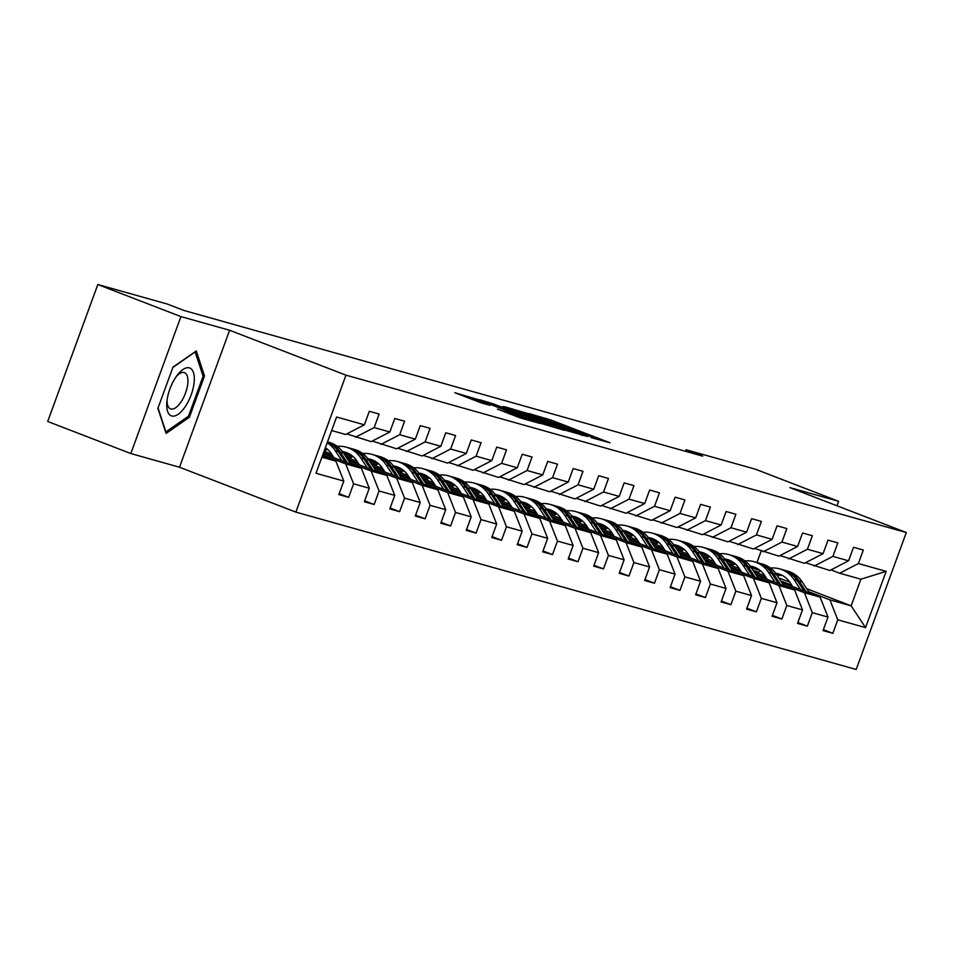 <?xml version="1.0" encoding="UTF-8"?>
<svg xmlns="http://www.w3.org/2000/svg" width="954" height="954" viewBox="0 0 954 954"><rect width="100%" height="100%" fill="white"/><g stroke="black" fill="none" stroke-linecap="round" stroke-linejoin="round"><path stroke-width="1.43" d="M591.194 437.612L609.976 442.787L551.245 420.13L529.076 413.583L582.035 433.188L593.436 437.898L591.194 437.612M497.475 409.123L520.479 417.995L539.773 423.385L479.003 399.833L454.843 392.738L481.651 403.017L490.117 405.355L472.779 398.319L486.79 403.077L525.463 417.995L530.901 420.356L497.439 409.23M229.616 330.263L180.926 316.597L97.821 284.53L47.7 421.477L130.817 453.544L179.495 467.221L295.859 512.107L345.968 375.161L229.616 330.263L179.495 467.221M836.98 505.775L838.626 501.303L789.936 487.625L906.3 532.523L345.968 375.161M838.626 501.303L755.508 469.237L686.081 449.739L685.497 451.314M97.821 284.53L167.248 304.028L183.872 310.444L702.704 456.155L686.081 449.739M565.483 430.29L587.616 436.503L528.874 413.845L504.714 406.75L565.483 430.29M564.339 430.314L540.548 423.29L479.779 399.75L493.111 403.804L521.802 414.704L527.55 416.278L502.961 406.464L564.339 430.314M295.859 512.107L856.179 669.469L906.3 532.523M339.171 493.683L348.639 497.344L353.588 483.833L369.27 488.233L364.321 501.744L374.123 504.499L379.072 490.988L394.753 495.388L389.804 508.899L399.607 511.654L404.556 498.143L420.237 502.543L415.288 516.054L425.09 518.809L430.039 505.298L445.721 509.71L440.772 523.221L450.574 525.964L455.523 512.453L471.204 516.865L466.256 530.376L476.058 533.131L481.007 519.62L496.688 524.02L491.739 537.531L501.542 540.286L506.491 526.775L522.172 531.175L517.223 544.686L527.025 547.441L531.974 533.93L547.656 538.33L542.707 551.841L552.509 554.596L557.458 541.085L573.139 545.485L568.202 558.996L577.993 561.751L582.942 548.24L598.623 552.652L593.686 566.163L603.477 568.906L608.425 555.395L624.107 559.807L619.17 573.318L628.972 576.073L633.909 562.562L649.591 566.962L644.654 580.473L654.456 583.228L659.393 569.717L675.074 574.117L670.137 587.628L679.94 590.383L684.877 576.872L700.558 581.272L695.621 594.783L705.423 597.538L710.36 584.027L726.042 588.439L721.105 601.938L730.907 604.693L735.844 591.182L751.525 595.594L746.588 609.105L756.391 611.848L761.328 598.349L777.009 602.749L772.072 616.26L781.875 619.015L786.811 605.504L802.493 609.904L797.556 623.415L807.358 626.17L812.295 612.659L827.989 617.059L823.04 630.57L832.842 633.325L837.779 619.814L865.552 627.613L886.147 571.351L860.89 579.197L839.651 573.223L830.994 569.884M348.639 497.344L338.837 494.589L343.786 481.078L316.012 473.279L336.595 417.017L364.368 424.816L369.317 411.305L379.12 414.06L374.171 427.571L389.852 431.971L394.801 418.46L404.603 421.215L399.654 434.726L415.336 439.126L420.285 425.615L430.087 428.37L425.138 441.881L440.82 446.281L445.768 432.782L455.571 435.525L450.622 449.036L466.303 453.448L471.252 439.937L481.054 442.692L476.106 456.191L491.787 460.603L496.736 447.092L506.538 449.847L501.589 463.358L517.271 467.758L522.22 454.247L532.022 457.002L527.073 470.513L542.766 474.913L547.703 461.402L557.506 464.157L552.557 477.668L568.25 482.068L573.187 468.557L582.989 471.312L578.052 484.823L593.734 489.235L598.671 475.724L608.473 478.467L603.536 491.978L619.218 496.39L624.154 482.879L633.957 485.634L629.02 499.145L644.701 503.545L649.638 490.034L659.441 492.789L654.504 506.3L670.185 510.7L675.122 497.189L684.924 499.944L679.987 513.455L695.669 517.855L700.606 504.344L710.408 507.099L705.471 520.61L721.152 525.01L726.089 511.499L735.892 514.254L730.955 527.765L746.636 532.177L751.573 518.666L761.375 521.409L756.439 534.92L772.12 539.332L777.069 525.821L786.859 528.576L781.922 542.087L797.604 546.487L802.552 532.976L812.355 535.731L807.406 549.242L823.087 553.642L828.036 540.131L837.839 542.886L832.89 556.397L848.571 560.797L853.52 547.286L863.322 550.041L858.373 563.552L886.147 571.351M323.227 453.579L361.387 468.295L345.706 463.894L324.396 455.678M346.791 433.903L371.142 441.642L389.852 431.971M345.706 463.894L353.588 483.833M361.387 468.295L369.27 488.233M374.171 427.571L355.46 437.242M348.437 460.627L386.871 475.45L371.189 471.049L349.879 462.833M333.077 456.346L323.549 452.673M331.634 454.14L324.074 451.23M372.275 441.058L396.625 448.809L415.336 439.126M371.189 471.049L379.072 490.988M386.871 475.45L394.753 495.388M399.654 434.726L380.944 444.397M373.92 467.782L412.355 482.617L396.673 478.204L375.363 469.988M358.561 463.501L347.53 459.244M325.171 450.622L324.408 450.324M357.118 461.307L346.087 457.049M326.84 449.62L324.932 448.881M397.758 448.213L422.109 455.964L440.82 446.281M396.673 478.204L404.556 498.143M412.355 482.617L420.237 502.543M425.138 441.881L406.428 451.552M399.404 474.937L437.838 489.772L422.157 485.359L400.847 477.143M384.045 470.668L373.014 466.411M350.655 457.777L345.181 455.666M382.602 468.462L371.571 464.204M352.324 456.775L344.704 453.842M423.242 455.368L447.593 463.119L466.303 453.448M422.157 485.359L430.039 505.298M437.838 489.772L445.721 509.71M450.622 449.036L431.912 458.719M424.888 482.092L463.322 496.927L447.641 492.526L426.331 484.298M409.528 477.823L398.498 473.566M376.138 464.932L370.665 462.821M408.085 475.617L397.055 471.359M377.808 463.93L370.188 460.997M448.726 462.535L473.077 470.274L491.787 460.603M447.641 492.526L455.523 512.453M463.322 496.927L471.204 516.865M476.106 456.191L457.395 465.874M450.371 489.259L488.806 504.082L473.124 499.681L451.814 491.453M435.012 484.978L423.981 480.721M401.622 472.099L396.148 469.976M433.569 482.772L422.539 478.514M403.303 471.097L395.671 468.152M474.221 469.69L498.56 477.429L517.271 467.758M473.124 499.681L481.007 519.62M488.806 504.082L496.688 524.02M501.589 463.358L482.879 473.029M475.855 496.414L514.289 511.237L498.608 506.836L477.298 498.62M460.508 492.133L449.465 487.876M427.106 479.254L421.632 477.143M459.053 489.927L448.022 485.669M428.787 478.252L421.155 475.307M499.705 476.845L524.044 484.584L542.766 474.913M498.608 506.836L506.491 526.775M514.289 511.237L522.172 531.175M527.073 470.513L508.363 480.184M501.339 503.569L539.773 518.392L524.092 513.991L502.782 505.775M485.991 499.288L474.949 495.031M452.59 486.409L447.116 484.298M484.537 497.082L473.506 492.824M454.271 485.407L446.639 482.462M525.189 484L549.528 491.751L568.25 482.068M524.092 513.991L531.974 533.93M539.773 518.392L547.656 538.33M552.557 477.668L533.846 487.339M526.823 510.724L565.257 525.559L549.576 521.146L528.266 512.93M511.475 506.443L500.433 502.186M478.073 493.564L472.6 491.453M510.02 504.249L498.99 499.991M479.755 492.562L472.123 489.617M550.673 491.155L575.012 498.906L593.734 489.235M549.576 521.146L557.458 541.085M565.257 525.559L573.139 545.485M578.052 484.823L559.33 494.506M552.306 517.879L590.741 532.714L575.059 528.313L553.761 520.085M536.959 513.61L525.916 509.353M503.557 500.719L498.083 498.608M535.504 511.404L524.473 507.146M505.238 499.717L497.606 496.784M576.156 498.31L600.495 506.061L619.218 496.39M575.059 528.313L582.942 548.24M590.741 532.714L598.623 552.652M603.536 491.978L584.814 501.661M577.79 525.046L616.224 539.869L600.543 535.468L579.245 527.24M562.443 520.765L551.4 516.508M529.041 507.874L523.567 505.763M560.988 518.559L549.957 514.301M530.722 506.884L523.09 503.939M601.64 505.477L625.979 513.216L644.701 503.545M600.543 535.468L608.425 555.395M616.224 539.869L624.107 559.807M629.02 499.145L610.298 508.816M603.274 532.201L641.708 547.024L626.027 542.623L604.729 534.407M587.926 527.92L576.884 523.663M554.524 515.041L549.051 512.918M586.471 525.714L575.441 521.456M556.206 514.039L548.574 511.094M627.124 512.632L651.463 520.371L670.185 510.7M626.027 542.623L633.909 562.562M641.708 547.024L649.591 566.962M654.504 506.3L635.781 515.971M628.758 539.356L667.192 554.179L651.51 549.778L630.212 541.562M613.41 535.075L602.368 530.818M580.008 522.196L574.535 520.085M611.955 532.869L600.925 528.611M581.69 521.194L574.058 518.249M652.608 519.787L676.946 527.538L695.669 517.855M651.51 549.778L659.393 569.717M667.192 554.179L675.074 574.117M679.987 513.455L661.265 523.126M654.241 546.511L692.687 561.346L676.994 556.933L655.696 548.717M638.894 542.23L627.851 537.973M605.492 529.351L600.018 527.24M637.451 540.036L626.408 535.778M607.173 528.349L599.541 525.404M678.091 526.942L702.43 534.693L721.152 525.01M676.994 556.933L684.877 576.872M692.687 561.346L700.558 581.272M705.471 520.61L686.749 530.281M679.725 553.666L718.171 568.501L702.478 564.088L681.18 555.872M664.378 549.397L653.347 545.139M630.976 536.506L625.502 534.395M662.935 547.191L651.892 542.933M632.657 535.504L625.025 532.57M703.575 534.097L727.914 541.848L746.636 532.177M702.478 564.088L710.36 584.027M718.171 568.501L726.042 588.439M730.955 527.765L712.233 537.448M705.209 560.821L743.655 575.656L727.962 571.255L706.664 563.027M689.861 556.552L678.831 552.294M656.459 543.661L650.986 541.55M688.418 554.346L677.376 550.088M658.141 542.659L650.509 539.726M729.059 541.264L753.398 549.003L772.12 539.332M727.962 571.255L735.844 591.182M743.655 575.656L751.525 595.594M756.439 534.92L737.716 544.603M730.692 567.988L769.139 582.811L753.457 578.41L732.147 570.182M715.345 563.707L704.314 559.449M681.955 550.816L676.469 548.705M713.902 561.501L702.859 557.243M683.624 549.826L676.004 546.88M754.542 548.419L778.881 556.158L797.604 546.487M753.457 578.41L761.328 598.349M769.139 582.811L777.009 602.749M781.922 542.087L763.2 551.758M756.188 575.143L794.622 589.966L778.941 585.565L757.631 577.349M740.829 570.862L729.798 566.604M707.439 557.983L701.953 555.872M739.386 568.656L728.343 564.398M709.108 556.981L701.488 554.035M780.026 555.574L804.377 563.313L823.087 553.642M778.941 585.565L786.811 605.504M794.622 589.966L802.493 609.904M807.406 549.242L788.684 558.913M781.672 582.298L820.106 597.121L804.425 592.72L783.115 584.504M766.312 578.017L755.282 573.759M732.922 565.138L727.437 563.027M764.869 575.811L753.827 571.553M734.592 564.136L726.972 561.19M805.51 562.729L829.861 570.48L848.571 560.797M804.425 592.72L812.295 612.659M820.106 597.121L827.989 617.059M832.89 556.397L814.167 566.068M806.643 588.678L851.147 605.838L829.908 599.875L808.598 591.659M791.796 585.172L780.766 580.914M758.406 572.293L752.933 570.182M753.314 568.25L760.672 570.933M778.798 577.933L789.829 582.19M829.908 599.875L837.779 619.814M860.89 579.197L851.147 605.838L865.552 627.613M858.373 563.552L839.651 573.223M180.926 316.597L130.817 453.544M756.975 562.502L761.197 550.983M321.892 457.204L335.903 461.14L322.369 455.917M364.368 424.816L345.658 434.487L331.646 430.552M325.743 448.165L325.111 448.404M351.227 455.32L345.312 454.068M376.711 462.487L370.796 461.235M402.194 469.642L396.28 468.39M427.678 476.797L421.763 475.545M453.162 483.952L447.247 482.7M478.646 491.107L472.731 489.855M504.129 498.262L498.226 497.01M529.613 505.429L523.71 504.177M555.097 512.584L549.194 511.332M580.581 519.739L574.678 518.487M606.076 526.894L600.161 525.642M631.56 534.049L625.645 532.797M657.044 541.216L651.129 539.964M682.527 548.371L676.613 547.119M708.011 555.526L702.096 554.274M733.495 562.681L727.58 561.429M335.903 461.14L343.786 481.078M757.965 572.579L753.72 571.386M733.352 563.051L735.14 563.742M753.302 570.742L758.001 572.555M823.374 629.676L832.842 633.325M797.89 622.509L807.358 626.17M707.868 555.896L709.657 556.587M727.819 563.587L732.517 565.4L728.236 564.231M772.406 615.354L781.875 619.015M682.384 548.741L684.173 549.421M702.335 556.432L707.033 558.245M706.997 558.269L702.752 557.076M746.91 608.199L756.391 611.848M656.901 541.586L658.689 542.266M676.851 549.277L681.55 551.09M681.514 551.114L677.268 549.921M721.427 601.044L730.907 604.693M631.417 534.419L633.206 535.111M651.355 542.122L656.054 543.935L651.785 542.754M695.943 593.889L705.423 597.538M605.933 527.264L607.71 527.956M625.872 534.956L630.57 536.768M630.546 536.792L626.301 535.599M670.459 586.734L679.94 590.383M580.449 520.109L582.226 520.801M600.388 527.8L605.086 529.613M605.063 529.637L600.817 528.444M644.976 579.567L654.456 583.228M554.966 512.954L556.742 513.634M574.904 520.645L579.603 522.458M579.579 522.482L575.334 521.289M619.492 572.412L628.972 576.073M529.482 505.799L531.259 506.479M549.421 513.49L554.119 515.303M554.095 515.327L549.85 514.134M594.008 565.257L603.477 568.906M503.998 498.644L505.775 499.324M523.937 506.335L528.635 508.148M528.611 508.172L524.366 506.979M568.524 558.102L577.993 561.751M478.514 491.477L480.291 492.169M498.453 499.18L503.152 500.993M503.116 501.005L498.882 499.813M543.041 550.947L552.509 554.596M453.031 484.322L454.808 485.014M472.969 492.014L477.668 493.826M477.632 493.85L473.399 492.658M517.557 543.78L527.025 547.441M427.547 477.167L429.324 477.859M447.486 484.859L452.184 486.671M452.148 486.695L447.915 485.503M492.073 536.625L501.542 540.286M402.063 470.012L403.84 470.692M422.002 477.704L426.7 479.516M426.665 479.54L422.419 478.348M466.589 529.47L476.058 533.131M376.58 462.857L378.356 463.537M396.518 470.549L401.217 472.361M401.181 472.385L396.936 471.193M441.106 522.315L450.574 525.964M351.096 455.69L352.873 456.382M371.034 463.394L375.733 465.206M375.697 465.218L371.452 464.038M415.622 515.16L425.09 518.809M325.612 448.535L327.389 449.227M345.551 456.227L350.249 458.039L345.968 456.871M390.138 508.005L399.607 511.654M364.655 500.838L374.123 504.499M157.887 408.372L166.103 433.426L189.417 417.232L204.502 375.983L196.285 350.941L172.972 367.135L157.887 408.372M202.82 375.339L204.502 375.983M187.866 416.636L189.417 417.232M582.942 435.06L523.293 412.522L582.775 435.489M541.657 422.527L555.669 427.297L550.231 424.935L526 416.397L541.657 422.527L541.276 423.564M782.137 575.357A25.042 22.61 -74.3 0 0 777.271 575.608M809.505 593.042L802.195 581.892A30.17 27.237 -74.3 0 0 787.73 571.136L784.629 570.265A30.17 27.237 -74.3 0 0 783.639 570.015M800.585 589.596L794.026 579.603A30.17 27.237 -74.3 0 0 779.561 568.846A30.17 27.237 -74.3 0 0 770.45 568.047M760.696 570.957A30.17 27.237 -74.3 0 0 757.428 572.949M792.702 586.555L790.174 582.715A25.042 22.61 -74.3 0 0 778.178 573.783A25.042 22.61 -74.3 0 0 775.65 573.247M764.154 574.761A25.042 22.61 -74.3 0 0 763.224 575.179M806.106 591.73L799.082 581.022A30.17 27.237 -74.3 0 0 784.629 570.265M776.532 574.475A25.042 22.61 105.7 0 1 780.658 574.654M779.561 568.846L782.674 569.717A30.17 27.237 105.7 0 1 797.127 580.473L803.972 590.908M779.716 574.284A25.042 22.61 -74.3 0 0 776.127 573.891M171.72 415.98A25.639 10.995 111.1 0 0 191.146 394.908A25.639 10.995 111.1 0 0 189.333 367.862A25.639 10.995 111.1 0 0 177.361 375.041A25.639 10.995 111.1 0 0 166.843 402.302A25.639 10.995 111.1 0 0 171.72 415.98M167.057 400.286A19.414 8.324 111.1 0 0 170.516 408.861A19.414 8.324 111.1 0 0 170.838 408.968A19.414 8.324 111.1 0 0 185.398 393.382A19.414 8.324 111.1 0 0 184.48 372.644A19.414 8.324 111.1 0 0 184.17 372.537A19.414 8.324 111.1 0 0 176.168 376.675M172.865 367.445L195.153 351.966L203.119 376.234L188.487 416.194L165.901 431.888L158.042 407.93M756.653 568.202A25.042 22.61 -74.3 0 0 751.788 568.453M784.021 585.875L776.699 574.737A30.17 27.237 -74.3 0 0 762.246 563.981L759.145 563.11A30.17 27.237 -74.3 0 0 758.156 562.86M775.101 582.441L768.542 572.448A30.17 27.237 -74.3 0 0 754.077 561.691A30.17 27.237 -74.3 0 0 744.967 560.88M735.212 563.802A30.17 27.237 -74.3 0 0 731.945 565.794M767.219 579.4L764.691 575.548A25.042 22.61 -74.3 0 0 752.694 566.628A25.042 22.61 -74.3 0 0 750.166 566.08M738.67 567.606A25.042 22.61 -74.3 0 0 737.74 568.024M780.622 584.575L773.599 573.867A30.17 27.237 -74.3 0 0 759.145 563.11M751.048 567.32A25.042 22.61 105.7 0 1 755.174 567.499M754.077 561.691L757.178 562.562A30.17 27.237 105.7 0 1 771.643 573.318L778.488 583.741M754.232 567.117A25.042 22.61 -74.3 0 0 750.643 566.736M731.169 561.047A25.042 22.61 -74.3 0 0 726.304 561.298M758.537 578.72L751.215 567.582A30.17 27.237 -74.3 0 0 736.762 556.826L733.662 555.955A30.17 27.237 -74.3 0 0 732.672 555.693M749.617 575.286L743.047 565.293A30.17 27.237 -74.3 0 0 728.594 554.536A30.17 27.237 -74.3 0 0 719.483 553.725M709.728 556.647A30.17 27.237 -74.3 0 0 706.461 558.627M741.735 572.245L739.207 568.393A25.042 22.61 -74.3 0 0 727.21 559.473A25.042 22.61 -74.3 0 0 724.682 558.925M713.187 560.451A25.042 22.61 -74.3 0 0 712.256 560.869M755.139 577.408L748.115 566.712A30.17 27.237 -74.3 0 0 733.662 555.955M725.565 560.165A25.042 22.61 105.7 0 1 729.691 560.344M728.594 554.536L731.694 555.407A30.17 27.237 105.7 0 1 746.159 566.163L753.004 576.586M728.749 559.962A25.042 22.61 -74.3 0 0 725.159 559.581M705.686 553.88A25.042 22.61 -74.3 0 0 700.82 554.143M733.054 571.565L725.732 560.427A30.17 27.237 -74.3 0 0 711.279 549.671L708.178 548.8A30.17 27.237 -74.3 0 0 707.188 548.538M724.134 568.119L717.563 558.126A30.17 27.237 -74.3 0 0 703.11 547.369A30.17 27.237 -74.3 0 0 693.999 546.57M684.245 549.492A30.17 27.237 -74.3 0 0 680.977 551.472M716.251 565.078L713.723 561.238A25.042 22.61 -74.3 0 0 701.727 552.306A25.042 22.61 -74.3 0 0 699.199 551.77M687.703 553.296A25.042 22.61 -74.3 0 0 686.773 553.714M729.655 570.253L722.631 559.557A30.17 27.237 -74.3 0 0 708.178 548.8M700.081 552.998A25.042 22.61 105.7 0 1 704.207 553.189M703.11 547.369L706.21 548.252A30.17 27.237 105.7 0 1 720.675 558.996L727.52 569.431M703.265 552.807A25.042 22.61 -74.3 0 0 699.676 552.426M680.202 546.725A25.042 22.61 -74.3 0 0 675.337 546.976M707.57 564.41L700.248 553.272A30.17 27.237 -74.3 0 0 685.795 542.516L682.694 541.633A30.17 27.237 -74.3 0 0 681.705 541.383M698.638 560.964L692.079 550.971A30.17 27.237 -74.3 0 0 677.626 540.214A30.17 27.237 -74.3 0 0 668.515 539.415M658.761 542.337A30.17 27.237 -74.3 0 0 655.493 544.317M690.768 557.923L688.239 554.083A25.042 22.61 -74.3 0 0 676.243 545.151A25.042 22.61 -74.3 0 0 673.715 544.615M662.219 546.141A25.042 22.61 -74.3 0 0 661.289 546.559M704.171 563.098L697.147 552.39A30.17 27.237 -74.3 0 0 682.694 541.633M674.597 545.843A25.042 22.61 105.7 0 1 678.723 546.034M677.626 540.214L680.727 541.085A30.17 27.237 105.7 0 1 695.192 551.841L702.037 562.276M677.781 545.652A25.042 22.61 -74.3 0 0 674.192 545.271M654.718 539.57A25.042 22.61 -74.3 0 0 649.853 539.821M682.086 557.255L674.764 546.105A30.17 27.237 -74.3 0 0 660.311 535.349L657.211 534.478A30.17 27.237 -74.3 0 0 656.221 534.228M673.154 553.809L666.596 543.816A30.17 27.237 -74.3 0 0 652.142 533.059A30.17 27.237 -74.3 0 0 643.032 532.26M633.277 535.17A30.17 27.237 -74.3 0 0 630.01 537.162M665.284 550.768L662.756 546.928A25.042 22.61 -74.3 0 0 650.759 537.996A25.042 22.61 -74.3 0 0 648.231 537.46M636.735 538.986A25.042 22.61 -74.3 0 0 635.805 539.404M678.688 555.943L671.664 545.235A30.17 27.237 -74.3 0 0 657.211 534.478M649.114 538.688A25.042 22.61 105.7 0 1 653.24 538.867M652.142 533.059L655.243 533.93A30.17 27.237 105.7 0 1 669.708 544.686L676.553 555.121M652.286 538.497A25.042 22.61 -74.3 0 0 648.708 538.104M629.235 532.415A25.042 22.61 -74.3 0 0 624.369 532.666M656.602 550.088L649.28 538.95A30.17 27.237 -74.3 0 0 634.827 528.194L631.727 527.323A30.17 27.237 -74.3 0 0 630.737 527.073M647.671 546.654L641.112 536.661A30.17 27.237 -74.3 0 0 626.659 525.904A30.17 27.237 -74.3 0 0 617.548 525.105M607.793 528.015A30.17 27.237 -74.3 0 0 604.526 530.007M639.8 543.613L637.272 539.761A25.042 22.61 -74.3 0 0 625.275 530.841A25.042 22.61 -74.3 0 0 622.747 530.305M611.252 531.819A25.042 22.61 -74.3 0 0 610.322 532.237M653.204 548.788L646.18 538.08A30.17 27.237 -74.3 0 0 631.727 527.323M623.618 531.533A25.042 22.61 105.7 0 1 627.756 531.712M626.659 525.904L629.759 526.775A30.17 27.237 105.7 0 1 644.224 537.531L651.069 547.954M626.802 531.342A25.042 22.61 -74.3 0 0 623.224 530.949M603.751 525.26A25.042 22.61 -74.3 0 0 598.885 525.511M631.107 542.933L623.797 531.795A30.17 27.237 -74.3 0 0 609.344 521.039L606.243 520.168A30.17 27.237 -74.3 0 0 605.253 519.918M622.187 539.499L615.628 529.506A30.17 27.237 -74.3 0 0 601.175 518.749A30.17 27.237 -74.3 0 0 592.064 517.939M582.31 520.86A30.17 27.237 -74.3 0 0 579.042 522.852M614.316 536.458L611.788 532.606A25.042 22.61 -74.3 0 0 599.792 523.686A25.042 22.61 -74.3 0 0 597.264 523.138M585.768 524.664A25.042 22.61 -74.3 0 0 584.838 525.082M627.72 541.633L620.696 530.925A30.17 27.237 -74.3 0 0 606.243 520.168M598.134 524.378A25.042 22.61 105.7 0 1 602.272 524.557M601.175 518.749L604.276 519.62A30.17 27.237 105.7 0 1 618.741 530.376L625.586 540.799M601.318 524.175A25.042 22.61 -74.3 0 0 597.741 523.794M578.267 518.105A25.042 22.61 -74.3 0 0 573.402 518.356M605.623 535.778L598.313 524.64A30.17 27.237 -74.3 0 0 583.86 513.884L580.759 513.013A30.17 27.237 -74.3 0 0 579.77 512.751M596.703 532.332L590.144 522.339A30.17 27.237 -74.3 0 0 575.691 511.594A30.17 27.237 -74.3 0 0 566.569 510.784M556.826 513.705A30.17 27.237 -74.3 0 0 553.558 515.685M588.833 529.303L586.305 525.451A25.042 22.61 -74.3 0 0 574.308 516.519A25.042 22.61 -74.3 0 0 571.78 515.983M560.284 517.509A25.042 22.61 -74.3 0 0 559.354 517.927M602.236 534.467L595.213 523.77A30.17 27.237 -74.3 0 0 580.759 513.013M572.65 517.211A25.042 22.61 105.7 0 1 576.788 517.402M575.691 511.594L578.792 512.465A30.17 27.237 105.7 0 1 593.257 523.221L600.102 533.644M575.834 517.02A25.042 22.61 -74.3 0 0 572.257 516.639M552.783 510.939A25.042 22.61 -74.3 0 0 547.918 511.189M580.139 528.623L572.829 517.485A30.17 27.237 -74.3 0 0 558.376 506.729L555.276 505.858A30.17 27.237 -74.3 0 0 554.286 505.596M571.219 525.177L564.661 515.184A30.17 27.237 -74.3 0 0 550.208 504.427A30.17 27.237 -74.3 0 0 541.085 503.629M531.342 506.55A30.17 27.237 -74.3 0 0 528.075 508.53M563.349 522.136L560.821 518.296A25.042 22.61 -74.3 0 0 548.824 509.364A25.042 22.61 -74.3 0 0 546.296 508.828M534.8 510.354A25.042 22.61 -74.3 0 0 533.87 510.772M576.753 527.312L569.729 516.615A30.17 27.237 -74.3 0 0 555.276 505.858M547.167 510.056A25.042 22.61 105.7 0 1 551.305 510.247M550.208 504.427L553.308 505.298A30.17 27.237 105.7 0 1 567.761 516.054L574.618 526.489M550.351 509.865A25.042 22.61 -74.3 0 0 546.773 509.484M527.3 503.784A25.042 22.61 -74.3 0 0 522.434 504.034M554.656 521.468L547.346 510.318A30.17 27.237 -74.3 0 0 532.892 499.574L529.78 498.692A30.17 27.237 -74.3 0 0 528.802 498.441M545.736 518.022L539.177 508.029A30.17 27.237 -74.3 0 0 524.724 497.272A30.17 27.237 -74.3 0 0 515.601 496.474M505.858 499.395A30.17 27.237 -74.3 0 0 502.591 501.375M537.853 514.981L535.337 511.141A25.042 22.61 -74.3 0 0 523.341 502.209A25.042 22.61 -74.3 0 0 520.812 501.673M509.317 503.199A25.042 22.61 -74.3 0 0 508.387 503.617M551.269 520.157L544.245 509.448A30.17 27.237 -74.3 0 0 529.78 498.692M521.683 502.901A25.042 22.61 105.7 0 1 525.821 503.08M524.724 497.272L527.824 498.143A30.17 27.237 105.7 0 1 542.277 508.899L549.122 519.334M524.867 502.71A25.042 22.61 -74.3 0 0 521.289 502.329M501.816 496.629A25.042 22.61 -74.3 0 0 496.951 496.879M529.172 514.313L521.862 503.163A30.17 27.237 -74.3 0 0 507.409 492.407L504.296 491.537A30.17 27.237 -74.3 0 0 503.318 491.286M520.252 510.867L513.693 500.874A30.17 27.237 -74.3 0 0 499.24 490.117A30.17 27.237 -74.3 0 0 490.117 489.319M480.375 492.228A30.17 27.237 -74.3 0 0 477.107 494.22M512.37 507.826L509.853 503.986A25.042 22.61 -74.3 0 0 497.857 495.054A25.042 22.61 -74.3 0 0 495.329 494.518M483.833 496.044A25.042 22.61 -74.3 0 0 482.903 496.45M525.785 513.002L518.761 502.293A30.17 27.237 -74.3 0 0 504.296 491.537M496.199 495.746A25.042 22.61 105.7 0 1 500.337 495.925M499.24 490.117L502.341 490.988A30.17 27.237 105.7 0 1 516.794 501.744L523.639 512.179M499.383 495.555A25.042 22.61 -74.3 0 0 495.806 495.162M476.332 489.474A25.042 22.61 -74.3 0 0 471.467 489.724M503.688 507.146L496.378 496.008A30.17 27.237 -74.3 0 0 481.925 485.252L478.813 484.382A30.17 27.237 -74.3 0 0 477.835 484.131M494.768 503.712L488.209 493.719A30.17 27.237 -74.3 0 0 473.756 482.962A30.17 27.237 -74.3 0 0 464.634 482.152M454.891 485.073A30.17 27.237 -74.3 0 0 451.624 487.065M486.886 500.671L484.37 496.819A25.042 22.61 -74.3 0 0 472.361 487.899A25.042 22.61 -74.3 0 0 469.845 487.351M458.337 488.877A25.042 22.61 -74.3 0 0 457.419 489.295M500.301 505.847L493.278 495.138A30.17 27.237 -74.3 0 0 478.813 484.382M470.716 488.591A25.042 22.61 105.7 0 1 474.853 488.77M473.756 482.962L476.857 483.833A30.17 27.237 105.7 0 1 491.31 494.589L498.155 505.012M473.899 488.388A25.042 22.61 -74.3 0 0 470.322 488.007M450.848 482.319A25.042 22.61 -74.3 0 0 445.983 482.569M478.204 499.991L470.894 488.853A30.17 27.237 -74.3 0 0 456.441 478.097L453.329 477.227A30.17 27.237 -74.3 0 0 452.351 476.976M469.285 496.557L462.726 486.564A30.17 27.237 -74.3 0 0 448.273 475.807A30.17 27.237 -74.3 0 0 439.15 474.997M429.395 477.918A30.17 27.237 -74.3 0 0 426.14 479.91M461.402 493.516L458.886 489.664A25.042 22.61 -74.3 0 0 446.877 480.744A25.042 22.61 -74.3 0 0 444.349 480.196M432.854 481.722A25.042 22.61 -74.3 0 0 431.935 482.14M474.818 498.68L467.794 487.983A30.17 27.237 -74.3 0 0 453.329 477.227M445.232 481.436A25.042 22.61 105.7 0 1 449.37 481.615M448.273 475.807L451.373 476.678A30.17 27.237 105.7 0 1 465.826 487.434L472.671 497.857M448.416 481.233A25.042 22.61 -74.3 0 0 444.838 480.852M425.365 475.152A25.042 22.61 -74.3 0 0 420.499 475.414M452.721 492.836L445.411 481.698A30.17 27.237 -74.3 0 0 430.958 470.942L427.845 470.072A30.17 27.237 -74.3 0 0 426.867 469.809M443.801 489.39L437.242 479.397A30.17 27.237 -74.3 0 0 422.789 468.641A30.17 27.237 -74.3 0 0 413.666 467.842M403.912 470.763A30.17 27.237 -74.3 0 0 400.656 472.743M435.918 486.349L433.402 482.509A25.042 22.61 -74.3 0 0 421.394 473.578A25.042 22.61 -74.3 0 0 418.866 473.041M407.37 474.567A25.042 22.61 -74.3 0 0 406.452 474.985M449.334 491.525L442.31 480.828A30.17 27.237 -74.3 0 0 427.845 470.072M419.748 474.269A25.042 22.61 105.7 0 1 423.886 474.46M422.789 468.641L425.889 469.523A30.17 27.237 105.7 0 1 440.343 480.267L447.187 490.702M422.932 474.078A25.042 22.61 -74.3 0 0 419.355 473.697M399.881 467.997A25.042 22.61 -74.3 0 0 395.016 468.247M427.237 485.681L419.927 474.543A30.17 27.237 -74.3 0 0 405.474 463.787L402.361 462.917A30.17 27.237 -74.3 0 0 401.384 462.654M418.317 482.235L411.758 472.242A30.17 27.237 -74.3 0 0 397.305 461.486A30.17 27.237 -74.3 0 0 388.183 460.687M378.428 463.608A30.17 27.237 -74.3 0 0 375.172 465.588M410.435 479.194L407.918 475.354A25.042 22.61 -74.3 0 0 395.91 466.423A25.042 22.61 -74.3 0 0 393.382 465.886M381.886 467.412A25.042 22.61 -74.3 0 0 380.968 467.83M423.85 484.37L416.826 473.661A30.17 27.237 -74.3 0 0 402.361 462.917M394.264 467.114A25.042 22.61 105.7 0 1 398.402 467.305M397.305 461.486L400.406 462.356A30.17 27.237 105.7 0 1 414.859 473.112L421.704 483.547M397.448 466.923A25.042 22.61 -74.3 0 0 393.871 466.542M374.397 460.842A25.042 22.61 -74.3 0 0 369.532 461.092M401.753 478.526L394.443 467.377A30.17 27.237 -74.3 0 0 379.99 456.62L376.878 455.75A30.17 27.237 -74.3 0 0 375.9 455.499M392.833 475.08L386.275 465.087A30.17 27.237 -74.3 0 0 371.821 454.331A30.17 27.237 -74.3 0 0 362.699 453.532M352.944 456.453A30.17 27.237 -74.3 0 0 349.677 458.433M384.951 472.039L382.435 468.199A25.042 22.61 -74.3 0 0 370.426 459.268A25.042 22.61 -74.3 0 0 367.898 458.731M356.402 460.257A25.042 22.61 -74.3 0 0 355.484 460.675M398.367 477.215L391.343 466.506A30.17 27.237 -74.3 0 0 376.878 455.75M368.781 459.959A25.042 22.61 105.7 0 1 372.919 460.138M371.821 454.331L374.922 455.201A30.17 27.237 105.7 0 1 389.375 465.957L396.22 476.392M371.965 459.768A25.042 22.61 -74.3 0 0 368.375 459.375M348.914 453.687A25.042 22.61 -74.3 0 0 344.048 453.937M376.27 471.359L368.959 460.222A30.17 27.237 -74.3 0 0 354.494 449.465L351.394 448.595A30.17 27.237 -74.3 0 0 350.416 448.344M367.35 467.925L360.791 457.932A30.17 27.237 -74.3 0 0 346.338 447.176A30.17 27.237 -74.3 0 0 337.215 446.377M327.461 449.286A30.17 27.237 -74.3 0 0 324.193 451.278M359.467 464.884L356.951 461.044A25.042 22.61 -74.3 0 0 344.943 452.113A25.042 22.61 -74.3 0 0 342.414 451.576M330.919 453.09A25.042 22.61 -74.3 0 0 330.001 453.508M372.883 470.06L365.859 459.351A30.17 27.237 -74.3 0 0 351.394 448.595M343.297 452.804A25.042 22.61 105.7 0 1 347.435 452.983M346.338 447.176L349.438 448.046A30.17 27.237 105.7 0 1 363.891 458.802L370.736 469.237M346.481 452.613A25.042 22.61 -74.3 0 0 342.891 452.22M350.786 464.204L343.476 453.067A30.17 27.237 -74.3 0 0 329.011 442.31L327.496 441.881M341.866 460.77L335.307 450.777A30.17 27.237 -74.3 0 0 327.162 442.799M333.983 457.729L331.467 453.877A25.042 22.61 -74.3 0 0 325.374 447.688M347.399 462.905L340.363 452.196A30.17 27.237 -74.3 0 0 327.484 441.94M327.401 442.143A30.17 27.237 105.7 0 1 338.408 451.647L345.253 462.07M325.302 457.049L323.144 453.77M546.022 419.366L546.38 418.412M550.863 421.167L551.245 420.13M529.422 416.373L529.792 415.336M564.661 429.968L565.042 428.93M487.923 402.982L488.245 402.087M492.729 404.842L493.111 403.804M516.555 414.036L516.937 412.987M521.373 415.884L521.802 414.704M527.645 418.317L528.027 417.268M505.25 412.283L505.572 411.389M510.056 414.143L510.438 413.106M516.508 416.624L516.889 415.586M477.835 401.706L478.216 400.668M799.082 581.022L802.195 581.892M794.026 579.603L797.127 580.473M773.599 573.867L776.699 574.737M768.542 572.448L771.643 573.318M748.115 566.712L751.215 567.582M743.047 565.293L746.159 566.163M722.631 559.557L725.732 560.427M717.563 558.126L720.675 558.996M697.147 552.39L700.248 553.272M692.079 550.971L695.192 551.841M671.664 545.235L674.764 546.105M666.596 543.816L669.708 544.686M646.18 538.08L649.28 538.95M641.112 536.661L644.224 537.531M620.696 530.925L623.797 531.795M615.628 529.506L618.741 530.376M595.213 523.77L598.313 524.64M590.144 522.339L593.257 523.221M569.729 516.615L572.829 517.485M564.661 515.184L567.761 516.054M544.245 509.448L547.346 510.318M539.177 508.029L542.277 508.899M518.761 502.293L521.862 503.163M513.693 500.874L516.794 501.744M493.278 495.138L496.378 496.008M488.209 493.719L491.31 494.589M467.794 487.983L470.894 488.853M462.726 486.564L465.826 487.434M442.31 480.828L445.411 481.698M437.242 479.397L440.343 480.267M416.826 473.661L419.927 474.543M411.758 472.242L414.859 473.112M391.343 466.506L394.443 467.377M386.275 465.087L389.375 465.957M365.859 459.351L368.959 460.222M360.791 457.932L363.891 458.802M340.363 452.196L343.476 453.067M335.307 450.777L338.408 451.647M522.816 413.833L523.293 412.522M525.594 417.518L526 416.397M472.313 399.583L472.779 398.319"/></g></svg>
